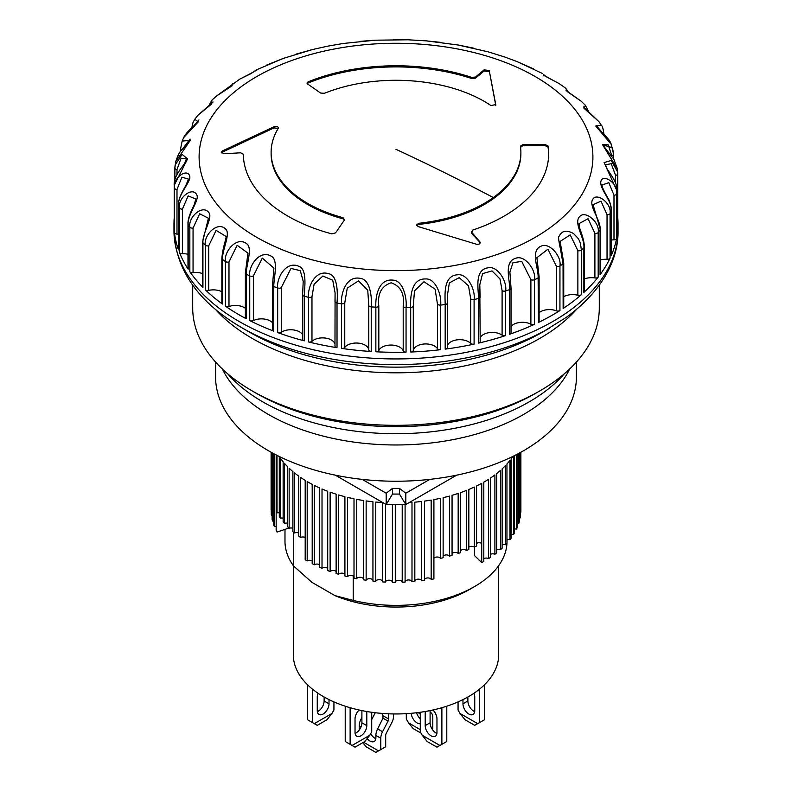 <?xml version="1.0" encoding="UTF-8"?>
<svg xmlns="http://www.w3.org/2000/svg" width="792" height="792" viewBox="0 0 792 792"><rect width="100%" height="100%" fill="white"/><g stroke="black" fill="none" stroke-linecap="round" stroke-linejoin="round"><path stroke-width="1.19" d="M381.803 713.394A8.326 4.811 60 0 1 382.942 715.691L382.991 718.186L377.645 728.897A10.345 5.97 120 0 0 375.883 735.402L375.883 737.669A8.326 4.811 60 0 1 374.161 741.48A8.326 4.811 60 0 1 369.993 741.074A8.326 4.811 60 0 1 367.142 738.57M370.656 733.699A8.326 4.811 -120 0 0 374.903 738.233A8.326 4.811 -120 0 0 375.814 738.679M393.545 713.948L393.545 716.146A10.345 5.97 -60 0 1 391.793 722.651L386.278 733.263A3.406 1.96 120 0 0 385.694 735.402L385.694 746.737L380.794 749.569L380.794 738.233A10.345 5.97 -60 0 1 382.546 731.729L388.06 721.116A3.406 1.96 120 0 0 388.644 718.978L388.644 713.81M361.043 726.838L359.202 725.769L359.202 730.076M359.202 725.769A10.345 5.97 -60 0 1 360.964 719.265L361.904 717.453M375.25 712.741A10.345 5.97 -60 0 1 375.111 713.018L371.715 719.552M363.568 742.233L378.536 750.865L380.794 749.569M378.536 750.865L375.883 752.4L366.072 746.737L362.795 742.678M432.076 729.026L432.798 728.61L432.798 717.275A10.345 5.97 120 0 0 431.036 712.8L430.096 712.077M406.306 713.661L406.306 718.978L408.563 722.888L420.285 729.65M418.196 712.562L420.285 714.166M416.562 712.76A8.326 4.811 -120 0 0 420.285 718.819M421.027 733.135L413.177 728.61L408.563 722.888M420.285 723.7A8.326 4.811 60 0 1 411.226 713.305M563.736 262.894L560.122 241.411L570.21 234.877L577.863 250.658A2.772 1.604 -0 0 0 581.348 250.084C580.189 239.936 579.348 239.53 573.557 233.59C566.765 229.72 561.964 230.591 559.142 236.214C558.063 235.65 558.548 240.214 560.617 249.906L563.053 263.954A2.772 1.604 0 0 0 563.736 262.894L563.736 307.494A2.772 1.604 180 0 1 563.122 308.504A222.027 128.185 0 0 0 581.348 294.693A2.772 1.604 180 0 1 577.863 295.258A12.494 7.207 0 0 0 563.736 296.723M584.298 246.975C584.565 239.917 579.259 227.928 579.506 227.205L579.001 223.651L588.05 218.711L594.901 233.353A2.772 1.604 0 0 0 598.188 232.482C600.019 222.374 585.783 210.563 580.14 216.097C572.606 222.265 585.06 238.253 583.872 247.827A2.772 1.604 0 0 0 584.298 246.975L584.298 291.575A2.772 1.604 0 0 1 583.872 292.426L583.872 247.827A222.027 128.185 0 0 1 581.348 250.084L581.348 294.693M600.296 229.383L593.069 204.683L601.009 201.148L607.048 214.731A2.772 1.604 -0 0 0 610.058 213.563C611.8 203.296 597.307 192.793 593.089 198.772C587.664 205.524 601.455 220.334 600.069 230.017A2.772 1.604 -0 0 0 600.296 229.383L600.296 273.983A2.772 1.604 0 0 1 600.069 274.616L600.069 230.017A222.027 128.185 0 0 1 598.188 232.482L598.188 277.081A222.027 128.185 180 0 1 583.872 292.426M601.969 185.041L608.82 182.665L613.988 195.238A2.772 1.604 -0 0 0 616.641 193.812C618.275 183.388 603.88 174.2 601.187 180.497C598.01 187.645 612.79 201.148 611.246 210.959A2.772 1.604 0 0 0 611.325 210.573L611.325 255.172A2.772 1.604 0 0 1 611.246 255.568L611.246 210.959A222.027 128.185 0 0 1 610.058 213.563L610.058 258.162A222.027 128.185 180 0 1 600.069 274.616M617.126 190.991C616.79 183.496 615.137 180.804 607.098 168.963L605.484 164.756L611.226 163.716L615.562 175.359A2.772 1.604 -0 0 0 617.809 173.785A2.772 1.604 -0 0 0 617.8 173.705L617.75 172.27L611.236 160.469L604.098 162.578L617.116 191.139A2.772 1.604 0 0 0 617.126 190.991L617.126 235.59A2.772 1.604 0 0 0 617.116 235.442M613.503 153.747L611.216 144.352C609.82 139.055 602.039 132.66 598.96 129.413L596.188 125.364L602.267 132.64M612.503 147.777L602.573 144.728L617.394 168.884L613.83 159.222L604.474 147.154L603.544 144.758L608.207 144.807L611.741 155.578A2.772 1.604 0 0 0 613.562 154.074L612.503 147.777M604.019 134.987C603.336 129.225 602.455 125.997 601.375 125.314L595.772 126.037L611.226 144.352M588.921 112.316L585.466 105.425L583.892 108.157L598.891 121.602L601.375 125.314M568.666 92.466L565.686 88.209L567.3 91.605L581.279 101.277L566.062 90.476M543.827 74.735L546.46 76.834L559.231 83.645L565.686 88.209M375.141 40.194L408.058 39.788L426.294 40.857L458.083 44.995L488.377 51.896L504.672 56.974L516.701 61.439L542.609 73.557M216.483 96.05L239.887 79.061L250.876 73.696L256.628 69.785L283.279 58.41L312.216 49.619L327.65 46.174L342.995 43.511L375.111 40.194L360.38 41.342M495.812 104.594L490.941 105.544A124.889 72.102 0 0 0 484.308 101.406A124.889 72.102 0 0 0 324.453 93.288L320.621 93.06L307.514 83.922L306.969 83.071L308.147 81.833A152.648 88.13 180 0 1 471.814 77.418L475.576 77.012L484.1 69.835L489.248 70.607L495.812 104.92M520.423 146.174L522.888 144.58L544.975 144.401L548.034 146.015A152.648 88.13 180 0 1 548.648 153.905A152.648 88.13 180 0 1 514.958 209.137A152.648 88.13 180 0 1 472.824 230.056L471.804 232.393L479.922 241.847C480.566 243.758 479.388 244.55 476.358 244.213L418.186 226.581L416.543 224.977L418.81 223.285A124.889 72.102 0 0 0 493.327 197.574A124.889 72.102 0 0 0 520.889 152.391A124.889 72.102 0 0 0 520.423 146.174L520.413 146.035M252.242 390.951L256.172 393.218A197.743 114.167 0 0 0 535.828 393.218L539.758 390.951A203.296 117.374 180 0 1 252.242 390.951A203.296 117.374 180 0 1 192.703 307.959L192.703 285.229M542.629 332.076L550.123 327.749A217.968 125.839 180 0 1 241.877 327.749L249.371 332.076A207.365 119.721 0 0 0 542.629 332.076L566.31 317.335C603.742 290.11 618.681 257.707 618.027 230.749A222.027 128.185 180 0 1 569.022 311.078A222.027 128.185 180 0 1 553.004 321.394A222.027 128.185 180 0 1 311.028 349.183A222.027 128.185 180 0 1 173.973 230.749L173.973 224.116A222.027 128.185 180 0 1 174.19 218.345M536.897 257.707L547.925 249.213L556.35 266.211A2.772 1.604 -0 0 0 559.944 265.963L559.944 310.563A222.027 128.185 180 0 1 553.004 314.751A222.027 128.185 180 0 1 538.54 322.403M563.132 308.504L563.053 263.954A222.027 128.185 0 0 1 559.944 265.963C561.785 256.182 549.103 241.916 541.065 246.193C529.917 250.658 538.837 268.607 538.114 278.002A222.027 128.185 0 0 1 534.501 279.705L534.501 324.304A222.027 128.185 180 0 1 509.682 334.224A2.772 1.604 0 0 0 511.038 332.848L511.038 288.248L509.89 272.092L512.929 262.796L521.681 261.33L530.888 279.625A2.772 1.604 -0 0 0 534.501 279.705C536.283 270.092 524.858 254.727 515.899 258.242C503.346 261.617 510.137 280.279 509.682 289.625A2.772 1.604 -0 0 0 511.038 288.248M509.682 334.224L509.682 289.625A222.027 128.185 0 0 1 505.652 290.981L505.652 335.58A222.027 128.185 180 0 1 478.447 343.134A2.772 1.604 0 0 0 480.19 341.649L479.784 284.744L482.556 273.636L492.01 270.904L500 278.962L502.098 290.575A2.772 1.604 -0 0 0 502.316 290.713A2.772 1.604 -0 0 0 505.652 290.981C507.326 281.526 497.435 265.191 487.793 267.854C474.121 270.042 478.625 289.219 478.447 298.535A2.772 1.604 0 0 0 480.19 297.05M478.447 343.134L478.447 298.535A222.027 128.185 0 0 1 474.101 299.505C475.626 290.199 467.518 273.052 457.42 274.814C442.985 275.735 445.074 295.208 445.183 304.514A2.772 1.604 -0 0 0 447.341 302.95A2.772 1.604 -0 0 0 447.332 302.831L447.292 296.257L449.331 282.912L459.182 277.665L468.488 285.754L470.695 298.792A2.772 1.604 -0 0 0 471.161 299.138A2.772 1.604 -0 0 0 474.101 299.505L474.101 344.114A222.027 128.185 180 0 1 445.183 349.114A2.772 1.604 0 0 0 447.341 347.559A2.772 1.604 0 0 0 447.332 347.431L447.332 303.069M445.183 349.114L445.183 304.514A222.027 128.185 0 0 1 440.619 305.088L440.619 349.688A222.027 128.185 180 0 1 410.702 352.024A2.772 1.604 0 0 0 413.285 350.549L413.285 305.95L414.483 290.892L424.007 281.744L435.105 289.209L437.461 304.069A2.772 1.604 0 0 0 438.105 304.643A2.772 1.604 0 0 0 440.619 305.088C441.966 295.911 435.847 278.111 425.532 278.952C410.682 278.537 410.325 298.089 410.702 307.415A2.772 1.604 0 0 0 413.285 305.95M410.702 352.024L410.702 307.415A222.027 128.185 0 0 1 406.048 307.573L406.048 352.173A222.027 128.185 180 0 1 375.863 351.777A2.772 1.604 0 0 0 378.814 350.559L378.814 305.959C377.368 293.723 381.487 286.011 391.179 282.793C400.742 286.169 404.752 294 403.197 306.276A2.772 1.604 0 0 0 403.96 307.098A2.772 1.604 0 0 0 406.048 307.573C407.177 298.505 403.187 280.249 392.921 280.15C378.022 278.378 375.22 297.792 375.863 307.167A2.772 1.604 0 0 0 378.814 305.959M375.863 351.777L375.863 307.167A222.027 128.185 0 0 1 371.23 306.9L371.23 351.5A222.027 128.185 180 0 1 341.52 348.381A2.772 1.604 0 0 0 344.767 347.45L344.767 302.851L347.262 288.13L358.469 280.873L367.745 290.209L368.765 305.365A2.772 1.604 0 0 0 369.577 306.445A2.772 1.604 0 0 0 371.23 306.9C372.111 297.931 370.349 279.408 360.38 278.398C345.807 275.289 340.619 294.337 341.52 303.781A2.772 1.604 0 0 0 344.767 302.851M341.52 348.381L341.52 303.781A222.027 128.185 0 0 1 337.016 303.098L337.016 347.698A222.027 128.185 180 0 1 308.524 341.936A2.772 1.604 0 0 0 311.979 341.303L311.979 296.703L314.107 284.209L322.879 276.022L332.729 280.229L335.085 292.901L334.996 301.356A2.772 1.604 0 0 0 334.976 301.544L334.976 301.544A2.772 1.604 0 0 0 335.788 302.683A2.772 1.604 0 0 0 337.016 303.098C337.639 294.188 338.144 275.616 328.72 273.715C314.82 269.32 307.395 287.793 308.524 297.327A2.772 1.604 -0 0 0 311.979 296.703M308.524 341.936L308.524 297.327A222.027 128.185 0 0 1 304.257 296.248L304.257 340.847A222.027 128.185 180 0 1 277.675 332.581A2.772 1.604 0 0 0 281.259 332.274L281.259 287.674L290.991 268.429L300.287 270.666L303.207 281.249L302.623 294.782A2.772 1.604 -0 0 0 303.445 295.921A2.772 1.604 -0 0 0 304.257 296.248C304.593 287.387 307.365 268.953 298.723 266.241C285.833 260.618 276.339 278.329 277.675 287.981A2.772 1.604 0 0 0 281.259 287.674M277.675 332.581L277.675 287.981A222.027 128.185 0 0 1 273.755 286.526L273.755 331.125A222.027 128.185 180 0 1 249.737 320.562A2.772 1.604 0 0 0 253.361 320.572L253.361 275.972L262.281 258.083L273.923 268.092L272.507 285.179A2.772 1.604 0 0 0 273.319 286.318A2.772 1.604 0 0 0 273.755 286.526C273.804 277.675 278.764 259.608 271.112 256.143C259.568 249.421 248.243 266.181 249.737 275.953A2.772 1.604 0 0 0 253.361 275.972M249.737 320.562L249.737 275.953A222.027 128.185 0 0 1 246.262 274.161L246.262 318.76A222.027 128.185 180 0 1 225.413 306.157A2.772 1.604 0 0 0 228.977 306.504L228.977 261.904L237.145 245.282L247.955 253.113L245.362 272.983A2.772 1.604 -0 0 0 246.173 274.111A2.772 1.604 -0 0 0 246.262 274.161C246.025 265.31 253.054 247.777 246.579 243.679C236.65 235.976 223.78 251.638 225.413 261.558A2.772 1.604 0 0 0 228.977 261.904M225.413 306.157L225.413 261.558A222.027 128.185 0 0 1 222.463 259.479L222.463 304.078A222.027 128.185 180 0 1 205.276 289.743A2.772 1.604 0 0 0 208.712 290.407L208.712 245.807L216.107 230.373L225.938 236.402C227.086 236.729 222.661 246.985 221.859 258.479L221.859 258.479A2.772 1.604 180 0 0 222.463 259.479C221.938 250.589 230.868 233.779 225.73 229.155C217.661 220.631 203.554 235.066 205.276 245.144A2.772 1.604 -0 0 0 208.712 245.807M205.276 289.743L205.276 245.144A222.027 128.185 0 0 1 202.93 242.817L202.93 287.417A222.027 128.185 180 0 1 189.842 271.715A2.772 1.604 0 0 0 193.06 272.676L193.06 228.076L199.653 213.761L208.415 218.255L202.574 242.025A2.772 1.604 180 0 0 202.93 242.817C202.138 233.868 212.741 217.948 209.068 212.929C203.069 203.762 188.07 216.879 189.842 227.106A2.772 1.604 -0 0 0 193.06 228.076M189.842 271.715L189.842 227.106A222.027 128.185 0 0 1 188.159 224.601L188.159 269.201A222.027 128.185 180 0 1 179.487 252.509A2.772 1.604 0 0 0 182.398 253.747L182.398 209.147L188.159 195.871L195.812 199.01L194.357 204.326C194.604 204.435 187.447 216.869 187.981 224.037L187.981 224.037A2.772 1.604 180 0 0 188.159 224.601C187.1 215.572 199.129 200.683 197.01 195.386C193.218 185.783 177.705 197.505 179.487 207.9A2.772 1.604 -0 0 0 182.398 209.147M179.487 252.509L179.487 207.9A222.027 128.185 0 0 1 178.497 205.276L178.497 249.876A222.027 128.185 180 0 1 174.458 232.6A2.772 1.604 0 0 0 176.992 234.095L176.992 189.486L181.922 177.19L188.456 179.081L185.833 185.655C180.675 194.07 178.21 200.505 178.438 204.95L178.438 204.95A2.772 1.604 180 0 0 178.497 205.276C177.22 196.139 190.367 182.388 189.852 176.982C188.367 167.132 172.715 177.448 174.458 188.001A2.772 1.604 -0 0 0 176.992 189.486M176.992 174.636L176.992 169.587A2.772 1.604 0 0 1 174.874 168.033A2.772 1.604 0 0 1 174.883 167.884L175.121 165.043L182.11 154.41L187.585 158.836L174.2 185.308L174.2 229.918A222.027 128.185 180 0 1 173.973 224.116M246.262 318.76A2.772 1.604 180 0 1 246.173 318.711A2.772 1.604 180 0 1 245.362 317.582L245.362 272.983M273.755 331.125A2.772 1.604 180 0 1 273.319 330.917A2.772 1.604 180 0 1 272.507 329.789L272.507 285.179M304.257 340.847A2.772 1.604 180 0 1 303.445 340.52A2.772 1.604 180 0 1 302.623 339.392L302.623 294.782A2.772 1.604 -0 0 1 302.732 294.347M337.016 347.698A2.772 1.604 180 0 1 335.788 347.282A2.772 1.604 180 0 1 334.976 346.153A2.772 1.604 180 0 1 334.996 345.955M371.23 351.5A2.772 1.604 180 0 1 369.577 351.044A2.772 1.604 180 0 1 368.765 349.965A12.494 7.207 0 0 0 358.519 343.144A12.494 7.207 0 0 0 344.767 347.45M406.048 352.173A2.772 1.604 180 0 1 403.96 351.697A2.772 1.604 180 0 1 403.197 350.876A12.494 7.207 0 0 0 391.228 345.055A12.494 7.207 0 0 0 378.814 350.559M440.619 349.688A2.772 1.604 180 0 1 438.105 349.252A2.772 1.604 180 0 1 437.461 348.668A12.494 7.207 0 0 0 424.057 344.005A12.494 7.207 0 0 0 413.285 350.549M474.101 344.114A2.772 1.604 180 0 1 471.161 343.738A2.772 1.604 180 0 1 470.695 343.391A12.494 7.207 0 0 0 457.152 339.847A12.494 7.207 0 0 0 447.341 346.302M505.652 335.58A2.772 1.604 180 0 1 502.316 335.323A2.772 1.604 180 0 1 502.098 335.174A12.494 7.207 0 0 0 489.733 332.561A12.494 7.207 0 0 0 480.19 337.798M535.828 393.218L539.758 390.951A203.296 117.374 180 0 0 599.297 307.959L599.297 285.229M617.809 218.345A222.027 128.185 180 0 1 618.027 224.116A222.027 128.185 180 0 1 617.116 235.739A2.772 1.604 0 0 0 617.126 235.59M617.116 235.739L617.116 191.139A222.027 128.185 0 0 1 616.641 193.812L616.641 238.412A222.027 128.185 180 0 1 611.246 255.568M178.438 234.214A12.494 7.207 0 0 0 176.992 234.095M178.497 249.876A2.772 1.604 180 0 1 178.438 249.549A2.772 1.604 180 0 1 178.497 249.232M187.981 254.252A12.494 7.207 0 0 0 182.398 253.747M188.159 269.201A2.772 1.604 180 0 1 187.981 268.637L187.981 224.037M202.574 273.587A12.494 7.207 0 0 0 193.06 272.676M202.93 287.417A2.772 1.604 180 0 1 202.574 286.625L202.574 242.025M221.859 291.743A12.494 7.207 0 0 0 208.712 290.407M222.463 304.078A2.772 1.604 180 0 1 221.859 303.079L221.859 258.479M245.362 308.266A12.494 7.207 0 0 0 228.977 306.504M272.507 322.74A12.494 7.207 0 0 0 253.361 320.572M302.623 334.798A12.494 7.207 0 0 0 293.228 329.908A12.494 7.207 0 0 0 281.259 332.274M334.976 344.134A12.494 7.207 0 0 0 325.205 338.045A12.494 7.207 0 0 0 311.979 341.303M534.501 324.304A2.772 1.604 180 0 1 530.888 324.225A12.494 7.207 0 0 0 511.038 326.502M539.114 321.374A2.772 1.604 180 0 1 538.501 322.374L538.114 278.002A2.772 1.604 0 0 0 539.114 276.774L539.114 321.374M559.944 310.563A2.772 1.604 180 0 1 556.35 310.81A12.494 7.207 0 0 0 539.114 312.692M598.188 277.081A2.772 1.604 180 0 1 594.901 277.962A12.494 7.207 0 0 0 584.298 278.992M610.058 258.162A2.772 1.604 180 0 1 607.048 259.33A12.494 7.207 0 0 0 600.296 259.944M616.641 238.412A2.772 1.604 180 0 1 613.988 239.837A12.494 7.207 0 0 0 611.325 240.065M617.8 173.854L617.8 218.315A2.772 1.604 180 0 1 617.809 218.384A2.772 1.604 180 0 1 617.126 219.434M601.969 184.902L601.969 184.873C601.821 186.575 603.86 191.05 608.078 198.287C609.662 200.673 610.751 204.762 611.325 210.573M583.595 106.999L587.1 110.84M212.999 102.079L197.703 115.454L211.385 104.207L211.9 100.158L208.445 106.336M193.565 126.136L198.931 119.899L196.862 122.998C195.911 124.166 185.556 132.64 183.764 137.531L198.307 121.839L194.782 119.275L193 122.522L191.793 127.73M174.883 168.181L174.883 180.012L174.874 168.033L175.695 161.667L190.219 140.451L182.16 141.025L180.675 148.45A2.772 1.604 0 0 0 181.912 149.787M471.804 233.531L471.448 231.531L471.804 233.531L480.269 242.728M274.012 126.77C276.943 126.076 278.358 126.601 278.259 128.353A124.889 72.102 0 0 0 271.112 152.391A124.889 72.102 0 0 0 343.114 217.721L344.48 219.948L335.521 232.898L331.808 233.868A152.648 88.13 180 0 1 243.352 154.242L240.62 152.816L223.978 153.747L221.245 152.341L222.394 150.965L274.012 126.77L274.012 127.908L278.22 128.403M278.408 127.819L278.259 128.353M344.718 219.384L344.48 219.948M418.81 223.285L418.81 224.423A124.889 72.102 0 0 0 520.889 153.529L520.889 152.391M418.81 224.423L416.691 225.542M548.648 154.47A152.648 88.13 0 0 0 548.034 147.154L544.975 145.54L544.975 144.401M271.112 152.391L271.112 153.529A124.889 72.102 0 0 0 343.114 218.849L343.114 217.721M222.394 150.965L222.394 152.104L274.012 127.908M222.394 152.104L221.423 152.896M344.57 219.82L343.114 218.849M489.248 70.607L495.812 105.722M489.248 71.735L484.1 70.963L484.1 69.835M484.1 70.963L475.576 78.141L475.576 77.012M471.814 77.418L471.814 78.547L475.576 78.141M471.814 78.547A152.648 88.13 0 0 0 308.147 82.962L307.187 83.635M544.975 145.54L522.888 145.708L522.888 144.58M522.888 145.708L520.423 147.302M293.307 565.627L293.307 654.677A102.693 59.291 0 0 0 323.383 696.594A102.693 59.291 0 0 0 435.293 709.444A102.693 59.291 0 0 0 498.693 654.677L498.693 565.627M318.018 693.247A8.326 4.811 120 0 0 317.255 697.019L317.255 710.622A8.326 4.811 120 0 0 318.978 714.433A8.326 4.811 120 0 0 325.393 712.196A8.326 4.811 120 0 0 329.026 703.821L329.026 699.623M359.113 710.008A8.326 4.811 120 0 0 355.034 718.829L355.034 732.432A8.326 4.811 120 0 0 356.756 736.243A8.326 4.811 120 0 0 363.172 734.006A8.326 4.811 120 0 0 366.805 725.63L366.805 712.038A8.326 4.811 120 0 0 366.785 711.513M425.215 711.513A8.326 4.811 -120 0 0 425.195 712.038L425.195 725.63A8.326 4.811 -120 0 0 431.076 735.827A8.326 4.811 -120 0 0 435.244 736.243A8.326 4.811 -120 0 0 436.966 732.432L436.966 718.829A8.326 4.811 -120 0 0 432.887 710.008M436.897 733.442A8.326 4.811 60 0 1 435.986 732.996A8.326 4.811 60 0 1 430.096 722.799L430.096 710.602M462.974 699.623L462.974 703.821A8.326 4.811 -120 0 0 468.854 714.018A8.326 4.811 -120 0 0 473.022 714.433A8.326 4.811 -120 0 0 474.745 710.622L474.745 697.019A8.326 4.811 -120 0 0 473.982 693.247M474.675 711.632A8.326 4.811 60 0 1 473.764 711.186A8.326 4.811 60 0 1 467.874 700.989L467.874 697.019M215.602 362.073L215.602 377.071A180.398 104.158 0 0 0 268.438 450.727A180.398 104.158 0 0 0 465.033 473.299A180.398 104.158 0 0 0 576.398 377.071L576.398 362.073M222.215 368.874L223.374 371.062A180.398 104.158 0 0 0 268.438 414.463A180.398 104.158 0 0 0 568.626 371.062L569.785 368.874M227.65 373.755A188.377 108.761 0 0 0 262.796 401.861A188.377 108.761 0 0 0 564.349 373.755M284.981 529.383L284.981 541.273A111.019 64.093 0 0 0 293.565 565.983L293.565 532.194M353.212 600.425L334.877 595.584A103.97 60.024 180 0 0 469.517 589.476L474.497 586.595A111.019 64.093 0 0 1 353.212 600.425L353.212 576.002M474.497 586.595A111.019 64.093 0 0 0 507.019 541.273L507.019 539.708M334.877 595.584L311.899 582.328L293.565 565.983M333.937 701.91L333.937 710.048L331.977 713.453L314.315 723.65L312.345 722.512L312.345 689.06M307.445 684.684L307.445 719.681L312.345 722.512M324.126 697.019L324.126 700.989A8.326 4.811 -60 0 1 317.325 711.632M371.715 712.275L371.715 731.867L369.755 735.263L352.093 745.46L350.123 744.322L350.123 707.721M345.223 706.207L345.223 741.49L350.123 744.322M361.904 710.602L361.904 722.799A8.326 4.811 -60 0 1 355.103 733.442M441.877 707.721L441.877 744.322L446.777 741.49L446.777 706.207M441.877 744.322L439.906 745.46L422.245 735.263L420.285 731.867L420.285 712.275M479.655 689.06L479.655 722.512L484.555 719.681L484.555 684.684M479.655 722.512L477.685 723.65L460.023 713.453L458.063 710.048L458.063 701.91M331.977 713.453L327.066 719.681L317.255 725.343L314.315 723.65M369.755 735.263L364.845 741.49L355.034 747.163L352.093 745.46M422.245 735.263L427.155 741.49L436.966 747.163L439.906 745.46M460.023 713.453L464.934 719.681L474.745 725.343L477.685 723.65M335.283 475.15L386.189 504.544L405.811 504.544L456.717 475.15M362.241 479.388L386.189 493.208L392.535 488.397L392.535 494.069L399.465 494.069L405.811 504.544L405.811 493.208L429.759 479.388M386.189 493.208L386.189 504.544L392.535 494.069M399.465 494.069L399.465 488.397L405.811 493.208M399.465 488.397L392.535 488.397M312.197 560.944A3.465 2 0 0 0 307.187 560.904L307.187 481.585A124.889 72.102 0 0 0 307.692 481.882A124.889 72.102 0 0 0 312.197 484.358L312.197 563.676A124.889 72.102 0 0 0 314.345 564.765L314.345 485.456A124.889 72.102 0 0 0 319.72 487.991L319.72 567.3A124.889 72.102 0 0 0 322.017 568.3L322.017 488.991A124.889 72.102 0 0 0 327.71 491.268L327.71 570.587A124.889 72.102 0 0 0 330.135 571.477L330.135 492.159A124.889 72.102 0 0 0 336.125 494.178L336.125 573.487A124.889 72.102 0 0 0 338.659 574.269L338.659 494.95A124.889 72.102 0 0 0 344.916 496.693L344.916 576.012A124.889 72.102 0 0 0 347.549 576.665L347.549 497.356A124.889 72.102 0 0 0 354.014 498.802L354.014 578.12A124.889 72.102 0 0 0 356.727 578.655L356.727 499.346A124.889 72.102 0 0 0 363.37 500.495L363.37 579.813A124.889 72.102 0 0 0 366.151 580.229L366.151 500.91A124.889 72.102 0 0 0 372.933 501.762L372.933 581.071A124.889 72.102 0 0 0 375.755 581.358L375.755 502.049A124.889 72.102 0 0 0 382.635 502.583L382.635 581.902A124.889 72.102 0 0 0 385.486 582.061L385.486 504.138M392.416 504.544L392.416 582.288A124.889 72.102 0 0 0 395.287 582.318L395.287 504.544M402.217 504.544L402.217 582.229A124.889 72.102 0 0 0 405.088 582.12L405.088 504.544M409.177 502.603A124.889 72.102 0 0 0 411.988 502.405L411.988 581.724A124.889 72.102 0 0 0 414.83 581.486L414.83 502.178A124.889 72.102 0 0 0 421.661 501.465L421.661 580.774A124.889 72.102 0 0 0 424.462 580.417L424.462 501.108A124.889 72.102 0 0 0 431.165 500.079L431.165 579.398A124.889 72.102 0 0 0 433.917 578.912L433.917 499.603A124.889 72.102 0 0 0 440.461 498.277L440.461 558.33A3.465 2 0 0 0 437.154 557.014A3.465 2 0 0 0 433.917 558.38M474.487 547.034L474.487 555.538L481.724 562.627L481.744 483.328A124.889 72.102 0 0 1 476.566 485.991L476.566 546.044A124.889 72.102 180 0 1 474.349 547.104L474.349 487.05A124.889 72.102 0 0 1 468.834 489.476L468.834 549.519A124.889 72.102 180 0 1 466.478 550.48L466.478 490.426A124.889 72.102 0 0 1 460.647 492.594L460.647 552.638A124.889 72.102 180 0 1 458.172 553.479L458.172 493.436A124.889 72.102 0 0 1 452.064 495.327L452.064 555.38A124.889 72.102 180 0 1 449.48 556.103L449.48 496.059A124.889 72.102 0 0 1 443.134 497.673L443.134 557.726A124.889 72.102 180 0 1 440.461 558.33M476.566 543.421A3.465 2 0 0 1 481.724 543.371L481.724 562.627A124.889 72.102 0 0 0 483.803 561.488L483.803 482.17A124.889 72.102 0 0 0 488.605 479.279L488.605 558.598A124.889 72.102 0 0 0 490.505 557.35L490.505 478.041A124.889 72.102 0 0 0 494.891 474.933L494.891 554.251A124.889 72.102 0 0 0 496.614 552.925L496.614 473.616A124.889 72.102 0 0 0 500.574 470.319L500.574 549.638A124.889 72.102 0 0 0 502.118 548.232L502.118 468.923A124.889 72.102 0 0 0 505.603 465.458L505.603 544.777A124.889 72.102 0 0 0 506.949 543.312L506.949 463.993A124.889 72.102 0 0 0 509.969 460.39L509.969 539.708A124.889 72.102 0 0 0 511.107 538.184L511.107 458.865A124.889 72.102 0 0 0 512.78 456.459M513.622 456.043L513.622 534.452A124.889 72.102 0 0 0 514.553 532.887L514.553 455.578M516.552 454.558L516.552 529.046A124.889 72.102 0 0 0 517.275 527.442L517.275 454.182M518.74 453.4L518.74 523.532A124.889 72.102 0 0 0 519.245 521.898L519.245 453.133M520.176 452.628L520.176 517.928A124.889 72.102 0 0 0 520.453 516.275L520.453 452.48M520.839 452.262L520.839 512.276A124.889 72.102 0 0 0 520.889 510.622L520.889 452.232M305.187 537.501A3.465 2 0 0 0 300.564 537.461A124.889 72.102 180 0 1 298.742 536.184L298.742 476.131A124.889 72.102 0 0 1 294.545 472.943L294.545 532.996A124.889 72.102 180 0 1 292.892 531.64L292.892 471.587A124.889 72.102 0 0 1 289.139 468.22L289.139 528.274A124.889 72.102 180 0 1 287.684 526.838L287.684 466.795A124.889 72.102 0 0 1 284.397 463.261L284.397 523.314A124.889 72.102 180 0 1 283.14 521.829L283.14 461.776A124.889 72.102 0 0 1 280.338 458.103L280.338 518.156A124.889 72.102 180 0 1 279.289 516.622L279.289 456.568A124.889 72.102 0 0 1 279.22 456.459M298.742 533.026A3.465 2 0 0 0 294.545 532.996M292.892 528.304A3.465 2 0 0 0 289.139 528.274M287.684 523.344A3.465 2 0 0 0 284.397 523.314M283.14 518.186A3.465 2 0 0 0 280.338 518.156M279.289 512.85A3.465 2 0 0 0 277.022 512.83L277.002 455.351M288.912 528.046L277.022 532.095A124.889 72.102 0 0 1 276.161 530.511L276.161 454.925M276.161 526.65A3.465 2 0 0 0 274.388 526.64L274.388 454.004M273.775 453.677L273.775 525.027A124.889 72.102 0 0 0 274.388 526.64M273.775 521.087A3.465 2 0 0 0 272.537 521.077L272.537 453.014M272.131 452.796L272.131 519.443A124.889 72.102 0 0 0 272.537 521.077M272.131 515.463A3.465 2 0 0 0 271.438 515.453L271.438 452.41M271.26 452.321L271.26 513.8A124.889 72.102 0 0 0 271.438 515.453M271.26 509.801A3.465 2 0 0 0 271.112 509.801L271.112 452.232M520.176 517.928A3.465 2 0 0 0 519.245 517.938M518.74 523.532A3.465 2 0 0 0 517.275 523.542M516.552 529.046A3.465 2 0 0 0 514.553 529.066M513.622 534.452A3.465 2 0 0 0 511.107 534.471M509.969 539.708A3.465 2 0 0 0 506.949 539.728M505.603 544.777A3.465 2 0 0 0 502.118 544.807M500.574 549.638A3.465 2 0 0 0 496.614 549.668M494.891 554.251A3.465 2 0 0 0 490.505 554.281M488.605 558.598A3.465 2 0 0 0 483.803 558.627M474.349 547.104A3.465 2 0 0 0 468.834 547.143M466.478 550.48A3.465 2 0 0 0 460.647 550.519M458.172 553.479A3.465 2 0 0 0 455.093 552.45A3.465 2 0 0 0 452.064 553.529M449.48 556.103A3.465 2 0 0 0 446.282 554.935A3.465 2 0 0 0 443.134 556.162M431.165 579.398A3.465 2 0 0 0 427.779 577.932A3.465 2 0 0 0 424.462 579.447M421.661 580.774A3.465 2 0 0 0 418.206 579.16A3.465 2 0 0 0 414.83 580.833M411.988 581.724A3.465 2 0 0 0 408.494 579.952A3.465 2 0 0 0 405.088 581.774M402.217 582.229A3.465 2 0 0 0 398.703 580.298A3.465 2 0 0 0 395.287 582.278M392.416 582.12A3.465 2 0 0 0 389.001 580.199A3.465 2 0 0 0 385.486 582.061M382.635 581.417A3.465 2 0 0 0 379.239 579.655A3.465 2 0 0 0 375.755 581.358M372.933 580.279A3.465 2 0 0 0 369.577 578.675A3.465 2 0 0 0 366.151 580.229M363.37 578.714A3.465 2 0 0 0 360.083 577.259A3.465 2 0 0 0 356.727 578.655M354.014 576.715A3.465 2 0 0 0 350.807 575.418A3.465 2 0 0 0 347.549 576.665M344.916 574.319A3.465 2 0 0 0 341.817 573.161A3.465 2 0 0 0 338.659 574.269M336.125 571.517A3.465 2 0 0 0 330.135 571.477M327.71 568.349A3.465 2 0 0 0 322.017 568.3M319.72 564.815A3.465 2 0 0 0 314.345 564.765M300.564 537.461L300.564 477.408A124.889 72.102 0 0 0 305.187 480.397L305.187 559.716A124.889 72.102 0 0 0 307.187 560.904M372.557 712.394L371.715 712.889M382.942 715.691L388.644 718.978M388.06 721.116L382.991 718.186M377.645 728.897L382.546 731.729M380.794 738.233L375.883 735.402M360.964 719.265L361.904 719.809M420.285 713.513L418.552 712.513M576.566 309.365A203.296 117.374 180 0 1 554.43 328.987A203.296 117.374 180 0 1 539.758 338.432A203.296 117.374 180 0 1 215.434 309.365M242.56 85.714A196.901 113.682 180 0 1 519.394 68.359A196.901 113.682 180 0 1 549.44 228.195A196.901 113.682 180 0 1 272.606 245.54A196.901 113.682 180 0 1 242.56 85.714M396 149.332A2081.554 1324.471 54.3 0 1 493.327 197.574M174.458 232.6L174.458 188.001A222.027 128.185 0 0 1 174.2 185.308A2.772 1.604 180 0 1 174.19 185.239A2.772 1.604 180 0 1 174.2 185.12M368.765 305.365L368.765 349.965M403.197 306.276L403.197 350.876M437.461 304.069L437.461 348.668M470.695 298.792L470.695 343.391M502.098 290.575L502.098 335.174M180.754 148.055A2.772 1.604 0 0 0 180.675 148.45L180.675 151.331M447.302 296.881L447.341 347.559M530.888 279.625L530.888 324.225M556.35 266.211L556.35 310.81M577.863 250.658L577.863 295.258M594.901 233.353L594.901 277.962M607.048 214.731L607.048 259.33M613.988 195.238L613.988 239.837M615.562 175.359L615.562 183.011M611.741 155.578L611.741 156.252M210.296 104.881L212.979 101.93M182.388 149.233L190.03 139.065C190.377 139.709 188.575 142.263 184.615 146.728C181.794 150.777 179.616 149.817 175.695 161.697M176.992 169.587L181.081 158.212L186.516 158.935L184.734 163.162C182.11 167.706 173.656 175.824 174.19 185.239L174.19 229.838M480.11 296.683L479.784 284.744M548.034 147.154L548.034 146.015M308.147 82.962L308.147 81.833M329.026 703.821L324.126 700.989M365.518 711.285L366.805 712.038M366.805 725.63L361.904 722.799M430.096 722.799L425.195 725.63M425.195 712.038L426.482 711.285M467.874 700.989L462.974 703.821M617.809 218.384L617.423 168.904M585.466 105.425L581.288 101.277M334.976 346.153L335.085 293.07M173.973 230.749C175.567 269.943 198.198 302.277 241.877 327.749M618.027 230.749L618.027 224.116M178.438 249.549L178.438 204.95M613.562 158.806L613.562 154.074M539.114 276.774L536.897 257.638M583.585 107.098L598.891 121.602M543.569 74.468L544.045 76.002L543.569 74.468C543.807 75.21 545.985 76.547 559.231 83.645M516.701 61.449L533.452 68.845M488.387 51.896L504.672 56.974M458.093 44.995L473.656 48.154M426.284 40.857L441.174 42.422M393.505 39.6L408.058 39.788M327.65 46.174L342.976 43.511M296.119 54.103L312.206 49.619M266.607 65.102L283.279 58.41M239.897 79.051C252.985 72.379 258.558 69.29 256.628 69.785M230.086 87.11L232.69 83.695M231.878 86.031L232.056 85.18C233.115 85.051 227.997 88.615 216.681 95.881L211.89 100.168M197.713 115.444L194.782 119.275M183.764 137.541L182.16 141.025"/></g></svg>
